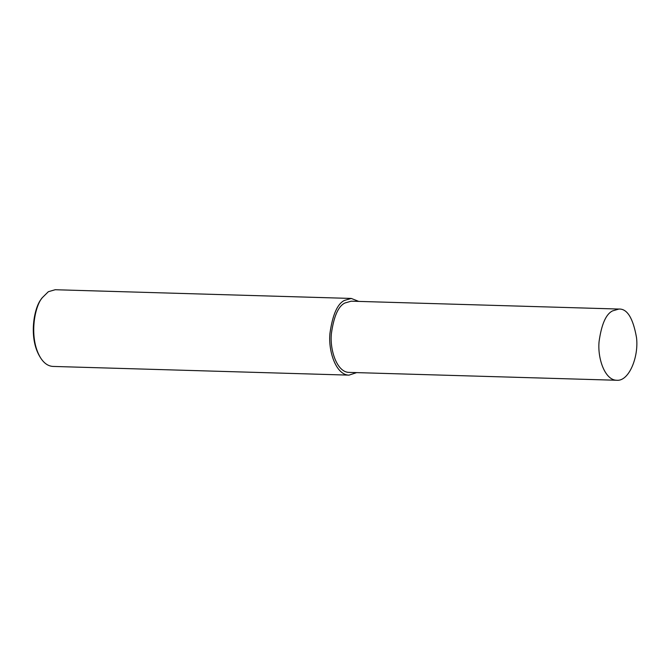 <?xml version="1.0" encoding="UTF-8"?>
<svg xmlns="http://www.w3.org/2000/svg" width="670" height="670" viewBox="0 0 670 670"><rect width="100%" height="100%" fill="white"/><g stroke="black" fill="none" stroke-linecap="round" stroke-linejoin="round"><path stroke-width="1" d="M358.735 301.399L351.273 298.443L55.166 289.733L48.34 291.718L42.202 297.781C34.471 306.642 28.626 337.898 40.443 357.629C43.893 363.182 48.047 366.113 52.905 366.423L349.011 375.133L356.641 372.612M42.202 297.781L41.465 298.828C34.011 307.371 28.375 337.512 39.773 356.541L40.443 357.629M351.273 298.443L344.447 300.42C337.42 303.812 332.596 314.733 329.967 333.183C328.04 351.005 335.988 375.125 349.011 375.133M618.887 309.054L351.189 301.182L344.857 303.024C338.333 306.165 333.844 316.307 331.407 333.442C329.615 349.991 336.993 372.386 349.095 372.394L616.794 380.267C629.08 381.498 638.946 356.608 636.5 337.496C633.049 318.083 627.179 308.602 618.887 309.054L612.556 310.897C606.032 314.037 601.551 324.18 599.106 341.315C597.322 357.864 604.7 380.267 616.794 380.267"/></g></svg>
